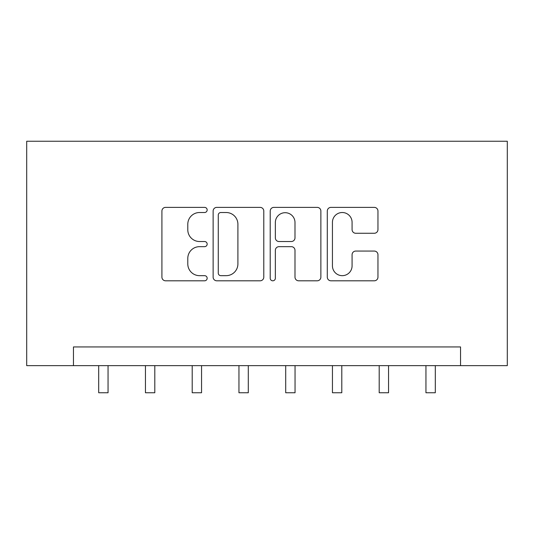 <?xml version="1.0" encoding="UTF-8"?>
<svg xmlns="http://www.w3.org/2000/svg" width="534" height="534" viewBox="0 0 534 534"><rect width="100%" height="100%" fill="white"/><g stroke="black" fill="none" stroke-linecap="round" stroke-linejoin="round"><path stroke-width="0.8" d="M207.159 209.949A2.57 2.57 0 0 0 204.589 207.379L165.587 207.379A3.671 3.671 0 0 0 161.915 211.05L161.915 277.133A3.671 3.671 0 0 0 165.587 280.804L204.589 280.804A2.57 2.57 0 0 0 207.159 278.234A2.57 2.57 0 0 0 204.589 275.664L199.542 275.664A11.748 11.748 0 0 1 187.794 263.916L187.794 258.409A11.748 11.748 0 0 1 199.542 246.661L204.589 246.661A2.57 2.57 0 0 0 207.159 244.091A2.57 2.57 0 0 0 204.589 241.522L199.542 241.522A11.748 11.748 0 0 1 187.794 229.774L187.794 224.267A11.748 11.748 0 0 1 199.542 212.519L204.589 212.519A2.57 2.57 0 0 0 207.159 209.949M374.287 233.265A3.671 3.671 0 0 0 377.959 229.593L377.959 211.05A3.671 3.671 0 0 0 374.287 207.379L330.967 207.379A3.671 3.671 0 0 0 327.295 211.05L327.295 277.133A3.671 3.671 0 0 0 330.967 280.804L374.287 280.804A3.671 3.671 0 0 0 377.959 277.133L377.959 254.738A3.671 3.671 0 0 0 374.287 251.067L355.751 251.067A3.671 3.671 0 0 0 352.08 254.738L352.08 265.845A9.819 9.819 0 0 1 342.261 275.664A9.819 9.819 0 0 1 332.435 265.845L332.435 222.338A9.819 9.819 0 0 1 342.261 212.519A9.819 9.819 0 0 1 352.08 222.338L352.08 229.593A3.671 3.671 0 0 0 355.751 233.265L374.287 233.265M460.548 365.643L507.3 365.643L507.3 141.243L26.7 141.243L26.7 365.643L460.548 365.643L460.548 346.946L73.452 346.946L73.452 365.643M263.789 211.05A3.671 3.671 0 0 0 260.118 207.379L216.797 207.379A3.671 3.671 0 0 0 213.126 211.05L213.126 277.133A3.671 3.671 0 0 0 216.797 280.804L260.118 280.804A3.671 3.671 0 0 0 263.789 277.133L263.789 211.05M273.882 207.379L317.203 207.379A3.671 3.671 0 0 1 320.874 211.05L320.874 277.133A3.671 3.671 0 0 1 317.203 280.804L298.666 280.804A3.671 3.671 0 0 1 294.995 277.133L294.995 250.333A3.671 3.671 0 0 0 291.324 246.661L279.022 246.661A3.671 3.671 0 0 0 275.35 250.333L275.35 278.234A2.57 2.57 0 0 1 272.781 280.804A2.57 2.57 0 0 1 270.211 278.234L270.211 211.05A3.671 3.671 0 0 1 273.882 207.379M220.836 212.519A2.57 2.57 0 0 0 218.266 215.089L218.266 273.094A2.57 2.57 0 0 0 220.836 275.664L226.156 275.664A11.748 11.748 0 0 0 237.904 263.916L237.904 224.267A11.748 11.748 0 0 0 226.156 212.519L220.836 212.519M294.995 222.524A9.819 9.819 0 0 0 285.169 212.706A9.819 9.819 0 0 0 275.35 222.524L275.35 237.85A3.671 3.671 0 0 0 279.022 241.522L291.324 241.522A3.671 3.671 0 0 0 294.995 237.85L294.995 222.524M98.697 365.643L98.697 392.757L108.048 392.757L108.048 365.643M145.448 365.643L145.448 392.757L154.8 392.757L154.8 365.643M192.2 365.643L192.2 392.757L201.552 392.757L201.552 365.643M238.952 365.643L238.952 392.757L248.297 392.757L248.297 365.643M285.703 365.643L285.703 392.757L295.048 392.757L295.048 365.643M332.448 365.643L332.448 392.757L341.8 392.757L341.8 365.643M379.2 365.643L379.2 392.757L388.552 392.757L388.552 365.643M425.952 365.643L425.952 392.757L435.303 392.757L435.303 365.643"/></g></svg>
